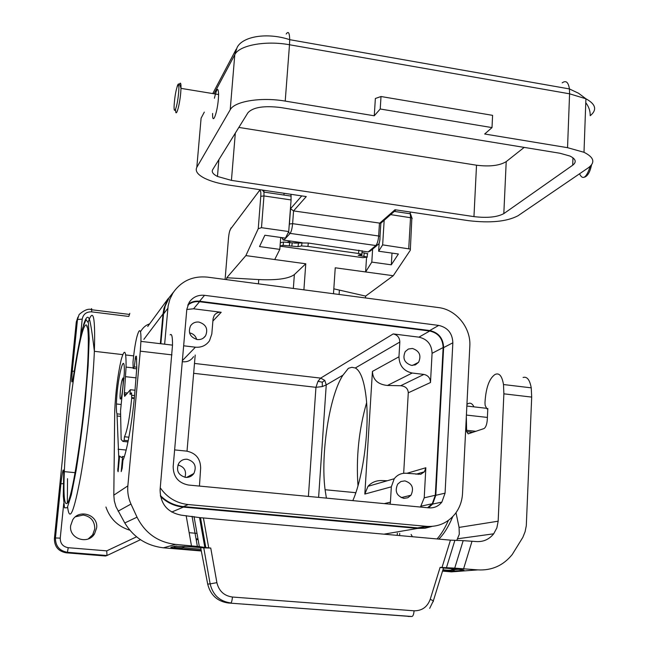<?xml version="1.0" encoding="UTF-8"?>
<svg xmlns="http://www.w3.org/2000/svg" width="649" height="649" viewBox="0 0 649 649"><rect width="100%" height="100%" fill="white"/><g stroke="black" fill="none" stroke-linecap="round" stroke-linejoin="round"><path stroke-width="0.97" d="M204.54 295.319C197.977 294.735 192.858 297.072 189.175 302.345L186.807 309.37L173.178 466.558C173.315 476.885 178.418 483.051 188.494 485.038L428.916 507.851C434.205 508.191 438.521 506.277 441.864 502.099L445.068 493.159L452.848 342.794C452.442 333.294 447.737 327.502 438.724 325.409L204.54 295.319L199.576 301.225C195.349 300.747 191.56 301.72 188.194 304.146M160.335 495.528C166.769 501.969 174.467 505.652 183.424 506.577L417.688 527.897L426.677 526.355C438.359 527.069 447.899 522.834 455.298 513.651C459.679 507.802 462.088 501.101 462.518 493.565L469.819 346.177C471.085 327.85 456.255 309.549 438.473 307.569L207.404 277.123C192.712 275.76 181.249 281.017 173.007 292.886L171.458 294.995M164.635 344.197L168.123 305.963L169.908 299.157L173.007 292.886M160.254 487.805C167.134 497.621 176.447 503.202 188.21 504.549L426.677 526.355M317.969 381.312L322.302 382.18L322.285 386.577L315.949 387.315L317.969 381.312L320.663 378.116L393.213 333.927L418.93 337.164C427.334 339.094 431.715 344.481 432.08 353.316L443.145 347.539L435.317 495.252L432.266 503.746L427.586 507.721M212.88 321.077L221.204 312.274L193.58 308.794L199.535 301.728L429.719 331.022C438.294 333.002 442.772 338.51 443.145 347.539M195.203 355.027L187.017 451.16M182.272 361.663C187.09 362.312 190.863 360.641 193.572 356.65M174.622 449.903L186.555 451.112C195.811 452.978 200.509 458.656 200.646 468.14L199.446 486.077M173.608 291.969L167.556 299.587L164.01 308.178L162.996 313.954L160.327 343.686M221.204 312.274C218.218 312.015 215.89 313.078 214.202 315.455L213.075 318.781L211.809 333.984L209.505 340.733C206.114 345.519 201.417 347.669 195.406 347.191L183.651 345.795M197.337 339.565C190.092 337.285 187.829 332.718 190.538 325.855C192.534 323.015 195.292 321.75 198.821 322.05C206.066 324.354 208.313 328.938 205.571 335.793C203.591 338.591 200.841 339.849 197.337 339.565M193.58 308.794L186.798 309.476M187.155 459.249C194.668 461.528 196.907 466.282 193.873 473.502C191.828 476.301 189.078 477.599 185.614 477.388C178.11 475.141 175.855 470.395 178.848 463.167C180.901 460.336 183.667 459.03 187.155 459.249M129.792 313.321L128.827 316.444L91.623 311.861L91.777 309.768L129.557 314.432M167.831 308.307L163.524 314.019L160.855 343.743M160.514 496.469C166.955 502.667 174.581 506.22 183.375 507.112L171.677 512.061M168.156 298.597L147.729 326.471M140.484 331.817C142.829 327.664 145.871 325.027 149.619 323.9M362.158 251.098L368.161 251.942L375.836 245.525C377.288 243.878 378.229 240.698 378.659 235.993L380.03 236.358L380.841 223.264L293.559 210.917L290.541 208.735L301.753 195.901M189.524 332.864C193.224 333.659 195.617 335.858 196.704 339.468M177.907 464.992C184.324 466.761 186.685 470.866 184.981 477.307M199.535 301.728C195.073 301.241 191.155 302.385 187.764 305.16M66.806 503.519C64.21 504.638 63.391 494.011 64.332 471.636C66.247 423.399 77.872 338.445 84.484 326.544C87.802 320.679 88.97 330.893 87.988 357.185C85.984 409.665 72.274 502.797 66.806 503.519M68.242 547.699L67.423 552.299C59.44 550.839 55.449 546.069 55.441 537.972L60.243 538.126C60.243 543.529 62.912 546.726 68.242 547.699L106.736 550.863L106.996 555.52L105.503 556.006L66.271 552.818C58.361 551.374 54.402 546.645 54.402 538.621L76.282 322.026L77.929 317.077M428.486 507.81L432.648 504.078L435.804 495.301L443.624 347.604C443.226 338.275 438.602 332.58 429.743 330.536L199.576 301.225M96.636 527.913C98.518 515.006 79.405 508.483 72.72 519.817L70.652 525.682C68.737 538.589 87.785 545.128 94.486 533.932L96.636 527.913M291.077 199.941L263.965 195.941L261.49 227.685L288.732 231.547L291.077 199.941L290.995 194.302M163.524 314.019L165.179 306.117L168.61 298.873M498.164 521.196L496.858 527.913L493.678 533.811C489.168 539.408 483.391 541.988 476.334 541.566L463.175 540.649L454.73 568.135L477.891 569.887C491.837 570.649 503.283 565.539 512.215 554.546L522.843 537.356L525.09 531.726L526.298 525.714L531.693 397.099L503.875 393.829L498.164 521.196L459.07 527.41L456.004 512.702M463.175 540.649L450.455 540.146L199.551 517.602L204.841 547.464L210.755 548.064L203.445 547.845M170.143 334.843C171.774 333.27 172.561 336.701 172.512 345.13L160.1 489.541C160.279 503.932 167.369 512.475 181.379 515.176L199.551 517.602M194.035 516.58L199.332 546.62L204.841 547.464M408.075 616.436L411.928 616.493C413.064 616.169 413.778 614.27 414.078 610.806C421.939 610.871 427.318 607.042 430.214 599.335L440.111 567.364L454.73 568.135M440.111 567.364L443.502 567.997M199.332 546.62L175.644 544.414C158.007 542.304 145.141 533.227 137.028 517.18L130.976 504.046C128.348 498.254 127.309 492.202 127.853 485.882L140.289 351.166L171.977 354.881M462.664 571.023L451.428 571.858L442.537 571.12M201.312 550.977L163.443 547.813C146.577 545.777 133.686 537.494 124.778 522.956L137.028 517.18M443.494 568.029L455.606 569.051C463.102 569.7 465.56 570.155 462.972 570.398L460.53 569.522M462.972 570.398L455.103 570.998L452.231 569.765C451.006 570.422 447.915 570.414 442.967 569.749M173.827 546.701C173.405 547.383 176.236 547.715 182.328 547.683L181.704 548.835L201.214 550.466M181.704 548.835C173.616 548.145 170.046 547.602 170.995 547.212L175.741 546.06M170.995 547.212L176.666 546.02M174.711 546.198L189.954 546.718M228.367 603.01L410.566 616.477M203.494 538.719L204.248 538.784M411.928 616.493L228.407 603.01C217.391 601.453 210.487 595.149 207.696 584.1L210.138 583.865C212.84 595.036 219.735 601.404 230.817 602.953C231.555 602.58 232.091 600.609 232.447 597.031C224.116 595.855 218.932 591.069 216.896 582.664L210.755 548.064M207.721 584.238L200.663 547.618M197.986 538.978L196.022 538.8M466.339 416.536L466.647 431.617L468.18 433.856L483.927 428.6C485.76 427.529 486.88 424.568 487.285 419.725L487.813 408.456L486.864 408.813L485.127 405.317L484.981 402.623C485.874 387.932 489.192 378.562 494.952 374.53L495.771 374.181C499.552 372.972 502.131 376.428 503.494 384.541L503.875 393.829M466.939 404.424C469.681 402.193 472.026 403.005 473.965 406.866M470.776 432.072L470.493 433.086M305.768 263.778L294.362 274.576C288.756 278.705 276.88 280.376 258.756 279.573L226.761 277.748L245.874 255.601L305.768 263.778L303.902 289.835M432.137 526.396L425.038 528.237L417.656 528.416L183.375 507.112M333.489 293.737L335.241 267.802L393.262 275.72L365.63 296.098L333.813 288.829M366.555 257.182L365.614 271.947L371.804 262.107L372.623 249.111M280.06 246.166L362.872 257.677L367.375 257.069L358.183 255.268L362.093 254.376L358.508 253.475L307.918 246.409L301.598 245.939L298.013 246.636L283.118 245.346L280.068 245.979M430.344 526.485L417.688 527.897M280.311 242.742L283.516 242.036L283.118 245.346M283.516 242.036L292.204 242.848L291.807 246.166M362.499 251.058L308.324 243.042L292.204 242.848M361.972 252.607L364.284 252.932L363.886 256.201M367.772 253.816L364.284 252.932M365.63 296.098L365.509 297.956M390.625 214.624L411.855 217.918L410.322 250.238L393.262 275.72M274.73 259.543L279.816 249.378L280.709 237.461M279.816 249.378L259.519 246.571L264.873 235.238L285.438 238.126L288.732 231.547M226.761 277.748L226.598 279.654M245.874 255.601L258.245 228.708L261.49 227.685M217.464 176.447L231.433 180.381L473.957 216.62C487.245 218.178 497.199 217.18 503.819 213.618L572.694 165.211C576.774 162.055 575.866 159.005 569.952 156.052L559.973 153.253L280.839 107.556C264.102 105.503 253.151 107.207 247.991 112.658L212.653 169.714C211.444 171.969 213.05 174.208 217.464 176.447L218.875 159.67M379.933 239.984L380.03 236.358C379.933 241.314 379.284 244.056 378.075 244.568L375.836 245.525L290.135 233.397C291.328 231.685 292.155 228.44 292.618 223.662L378.659 235.993L379.446 223.426L394.99 209.749L468.473 220.66C490.32 223.248 506.837 221.609 517.999 215.76L588.4 167.75C595.482 162.477 594.022 157.326 584.003 152.296L567.542 147.68L484.673 134.002L492.007 127.602L380.225 109L381.012 96.523L492.591 115.344L492.007 127.602M289.113 226.387L289.413 224.002L292.618 223.662L293.559 210.917L306.271 196.574L228.302 184.997C218.851 183.562 211.047 181.363 204.873 178.394C197.653 174.743 194.968 171.052 196.817 167.328L230.208 109.778C234.419 101.285 261.02 96.888 285.219 101.098L374.262 115.79L380.225 109M238.848 127.423L476.52 165.203C489.711 166.834 499.608 165.641 506.212 161.625L524.189 147.396M212.596 113.453C212.239 126.052 217.22 113.745 218.38 98.883L218.616 94.543C218.267 86.666 216.863 87.899 214.397 98.234M374.262 115.79L375.365 98.486L381.012 96.523M392.004 253.102L391.298 264.808L398.397 254.002L378.651 251.228L379.17 242.767M391.298 264.808L371.804 262.107M410.046 249.046L382.65 244.868L378.651 251.228M384.167 220.295L382.65 244.868M384.273 503.616L390.43 502.139L391.331 486.831L394.235 478.743C397.399 474.744 401.488 472.926 406.501 473.275L420.795 474.273L424.397 471.807L425.849 467.751L424.219 497.824L420.455 507.047M390.43 502.139L390.041 504.159M403.678 473.283L408.278 392.815C408.034 388.597 405.503 386.236 400.684 385.725L387.412 385.474C377.848 384.443 372.859 379.762 372.429 371.423L364.827 494.067L367.999 486.32C371.504 482.402 376.071 480.471 381.709 480.544L387.266 480.755M393.213 333.927C397.456 334.9 399.662 337.61 399.825 342.047L398.965 356.788C399.305 365.72 403.719 371.131 412.204 373.029L423.894 374.424C428.113 375.365 430.311 378.067 430.49 382.521L432.08 353.316M411.458 365.379L415.465 364.803L418.589 362.288C421.542 355.514 419.489 350.906 412.423 348.464L408.391 349.032L405.252 351.58C402.323 358.362 404.392 362.961 411.458 365.379M404.879 480.885L400.895 481.517L397.732 484.065C394.503 491.196 396.555 495.966 403.881 498.383L407.832 497.742L410.979 495.228C414.232 488.105 412.204 483.318 404.879 480.885M414.889 365.03L414.362 364.478M194.489 363.44L320.663 378.116L324.784 380.395L326.244 384.922L342.948 375.187L348.399 368.308L351.88 367.31L355.311 367.983L399.825 342.047M322.302 382.18L324.784 380.395M318.61 497.385L326.244 384.922L322.285 386.577M342.948 375.187C329.481 395.314 320.428 454.259 325.084 489.727L326.406 498.124M366.596 402.729C358.865 429.825 355.993 457.488 357.988 485.728M355.498 493.638L355.401 492.648M487.797 408.919L486.864 408.813M523.094 377.483C527.045 376.306 529.762 379.754 531.239 387.842L531.693 397.099M459.07 527.41L459.297 534.249L456.75 540.463M127.853 485.882L113.81 495.163L114.329 500.987L115.984 506.755L124.778 522.956M113.81 495.163L114.727 410.695C115.619 391.777 117.777 374.757 121.209 359.635C124.608 347.815 126.222 350.306 126.068 367.099L132.956 367.886M121.006 404.473L116.422 403.978C116.268 409.138 116.463 412.431 116.998 413.851L118.783 458.04L117.785 470.841L118.126 471.685L119.594 456.028L121.436 457.48L122.629 456.474L121.217 471.588L122.19 468.229L122.921 460.401C126.855 451.809 132.096 422.84 134.627 394.973L136.785 367.756L136.452 356.471L136.112 356.074L135.479 356.893L134.351 366.92L133.159 368.413L133.013 362.037C134.53 346.461 136.452 336.287 138.781 331.525L139.097 331.087C140.508 329.481 141.117 332.913 140.922 341.374L140.289 351.166M116.422 403.978C116.998 378.886 125.225 346.388 124.267 373.767L120.544 410.728L121.152 439.454L122.937 441.425L124.137 440.314L124.47 436.761L128.9 437.207M130.684 393.821L130.011 393.748L130.116 394.462L131.536 392.864L131.715 398.186C129.678 417.859 127.261 430.717 124.47 436.761M130.011 393.748L130.051 393.051L131.252 393.18M126.068 367.099L124.3 394.105L124.649 396.344L130.36 389.724L130.051 393.051M130.36 389.724L135.065 390.244M118.783 458.04L119.4 458.105M124.137 440.314L128.226 440.728M122.629 456.474L124.308 456.645M134.351 366.92L136.801 367.204M133.159 368.413L136.744 368.827M352.821 500.63C363.562 476.39 369.873 426.117 365.939 395.801C363.919 380.006 360.373 370.733 355.311 367.983M75.495 516.758L83.202 515.03C90.884 516.482 94.738 521.098 94.77 528.894L92.645 534.833L88.288 538.905M189.159 532.699L196.996 533.381M202.431 533.851L203.388 533.932M418.93 337.164L429.719 331.022M281.536 237.575L283.873 240.13L301.728 242.629M282.867 239.765L283.873 240.13L290.135 233.397L288.334 232.342M162.996 313.954L143.859 339.362M182.369 360.609L195.406 347.191M73.751 374.376L73.71 374.66C71.763 385.384 71.276 384.305 72.25 371.423L77.482 319.478L79.146 314.489C84.508 309.889 88.718 308.316 91.777 309.768L91.59 308.591L91.055 309.662M80.452 336.62L82.204 319.146L77.482 319.478L76.282 322.026M63.342 483.651L60.909 483.781L55.441 537.972L54.402 538.621M60.909 483.781C62.685 469.438 63.61 466.266 63.683 474.273L63.286 495.933L64.494 507.834L67.269 507.753L71.325 494.854L76.168 470.192C79.567 448.719 82.61 425.403 85.279 400.263L88.118 365.785L89.189 338.786L88.426 322.902L86.033 319.624L82.439 328.556C79.616 339.979 76.704 355.352 73.71 374.66M60.243 538.126L63.716 503.535M105.941 507.031C109.997 518.802 117.956 526.526 129.816 530.192M72.25 371.423L74.254 371.05M86.804 326.828L87.055 325.887M88.24 321.928C93.375 307.277 95.419 317.069 94.365 351.312C92.961 385.863 86.982 440.614 80.703 476.188C73.905 512.377 69.54 522.664 67.618 507.047M67.342 502.894L67.537 478.686M193.645 373.305L315.949 387.315L308.405 496.42M438.724 325.409L429.743 330.536M63.659 474.817L63.683 474.273M66.271 552.818L67.423 552.299L106.996 555.52L140.476 539.7M183.424 506.577L188.21 504.549M106.736 550.863L136.558 536.812M82.204 319.146C83.234 314.148 86.374 311.723 91.623 311.861M120.682 398.884C119.043 401.187 120.982 380.703 122.547 379.13C124.227 376.55 122.255 397.48 120.682 398.884M472.034 541.185L463.629 568.686M203.437 518.08L208.727 547.894M450.455 540.146L441.985 567.518M414.078 610.806L232.447 597.031M430.214 599.335L433.378 600.763L433.167 601.801M455.103 570.998L442.691 570.633M190.068 546.726L203.567 547.861M163.443 547.813L175.644 544.414M451.428 571.858L477.891 569.887M451.509 568.711L452.231 569.765L458.308 569.295M200.979 549.241L182.328 547.683L184.811 546.32M198.01 539.116L196.249 540.082M216.896 582.664L210.138 583.865L203.762 547.813M186.149 515.606L191.455 545.752M454.86 540.406L446.407 567.802M475.831 431.301L466.55 430.287M487.391 417.429L466.404 415.068M289.689 242.499L289.292 245.809M298.418 243.31L298.013 246.636M302.004 242.572L301.598 245.939M308.324 243.042L307.918 246.409M358.913 250.141L358.508 253.475M361.598 254.449L361.428 255.86M294.427 243.124L299.846 243.018M339.094 294.476L339.378 290.257M225.098 279.459L228.505 237.932C228.935 233.624 229.6 230.695 230.509 229.129L259.981 189.873L230.509 229.129M258.245 228.708L260.776 196.314L263.965 195.941L263.948 190.287M260.776 196.314C261.028 191.82 260.647 190.035 259.616 190.968M258.756 279.573L258.424 283.848M294.362 274.576L293.348 288.448M231.06 227.848L229.632 231.287M284.157 193.288L283.848 195.033M290.541 208.735L289.413 224.002M377.126 245.354L370.36 250.993L368.161 251.942L367.01 251.78M231.433 180.381L235.319 133.126M473.957 216.62L476.52 165.203M503.819 213.618L506.212 161.625M572.694 165.211L572.962 157.804M567.542 147.68L569.579 93.813L585.909 98.77C595.839 104.213 597.275 109.868 590.217 115.717C590.306 110.979 588.821 106.647 585.771 102.704M286.185 34.016C288.367 30.819 289.535 32.701 289.697 39.678L289.495 44.757L569.579 93.813L569.424 88.929L578.592 93.278L585.909 98.77L584.003 152.296M562.196 82.861C565.96 80.119 568.37 82.139 569.424 88.929L289.697 39.678C267.104 32.142 242.604 36.401 237.136 47.418L234.792 54.686C239.051 45.333 265.498 40.311 289.495 44.757L285.219 101.098M230.208 109.778L234.792 54.686L214.032 93.797M196.817 167.328L201.101 118.159L204.305 112.115M175.587 109.324C175.538 119.213 179.578 106.371 180.722 92.726L180.998 88.369C181.095 83.145 180.552 81.847 179.367 84.475M174.394 102.169C172.861 117.907 177.234 108.732 178.58 93.091C180.089 77.142 175.676 86.99 174.394 102.169M200.728 122.393L201.101 118.159M579.525 173.794C582.77 180.463 586.363 177.94 590.29 166.249M381.296 221.974L381.239 222.907M408.732 248.567L410.533 217.561L410.176 212.004M394.3 211.404L410.484 213.797L412.156 218.624M406.85 473.316L425.849 467.751M424.219 497.824L435.317 495.252M430.49 382.521L408.278 392.815M418.289 473.551L418.126 474.451M387.412 385.474L412.204 373.029M423.894 374.424L400.684 385.725M445.068 493.159L435.804 495.301M417.656 528.416L383.827 534.192M391.331 486.831L364.827 494.067M372.429 371.423L398.965 356.788M466.907 404.96L467.037 406.071M452.848 342.794L443.624 347.604M397.22 535.393L397.342 533.178M448.41 520.393C444.8 528.44 441.004 534.622 437.028 538.946M412.423 536.747L411.093 534.411M118.094 511.193L130.976 504.046M124.381 392.702L127.496 393.043M125.549 376.68L136.193 377.88M117.802 468.44L118.426 468.505M118.053 449.23L126.157 450.041M117.258 416.009L120.625 416.358M116.998 413.851L120.568 414.232M122.937 441.425L127.983 441.937M131.715 398.186L134.286 398.47M131.763 397.626L134.343 397.91M117.785 470.841L118.207 470.882M135.479 356.893L136.533 357.015M135.097 358.856L136.72 359.043M205.571 335.793L203.34 338.097M193.873 473.502L186.563 477.429M83.388 325.368C86.082 316.363 88.24 314.862 89.87 320.866C91.46 327.737 93.18 340.976 94.365 351.312L122.734 354.614M125.744 354.971L133.629 355.887M64.332 471.636L75.106 472.667M122.158 379.973L122.929 378.01L124.048 378.391M200.525 517.756L205.806 547.594M443.575 567.77L433.378 600.763L429.703 608.34M192.047 516.263L197.361 546.344M472.845 432.299L466.647 431.617M486.142 408.253L466.858 406.047M367.504 253.516L367.107 256.785M362.207 250.741L361.801 254.075M287.288 242.207L290.939 241.12M291.166 196.12L264.078 192.104L262.277 190.043M212.75 93.586L236.22 49.154M591.555 164.846C590.079 171.985 587.702 176.098 584.441 177.177M381.288 222.818L396.012 209.903M218.616 94.543L180.998 88.369C179.578 82.991 178.264 82.496 177.063 86.877M424.397 471.807L415.928 474.224M441.864 502.099L432.648 504.078M367.999 486.32L394.235 478.743M399.719 533.389L399.589 535.603M421.209 506.131L432.266 503.746M452.783 516.58C448.41 526.907 443.729 534.411 438.732 539.1M418.256 473.559L418.094 474.443M503.494 384.541L531.239 387.842M493.678 533.811L457.829 538.743M124.3 394.105L126.377 394.332M134.57 395.59L131.917 395.306M117.729 469.673L118.313 469.73M172.512 345.13L140.922 341.374M410.979 495.228L401.147 497.621M418.589 362.288L412.504 365.436M325.084 489.727L355.822 492.688M92.645 534.833L94.486 533.932"/></g></svg>
